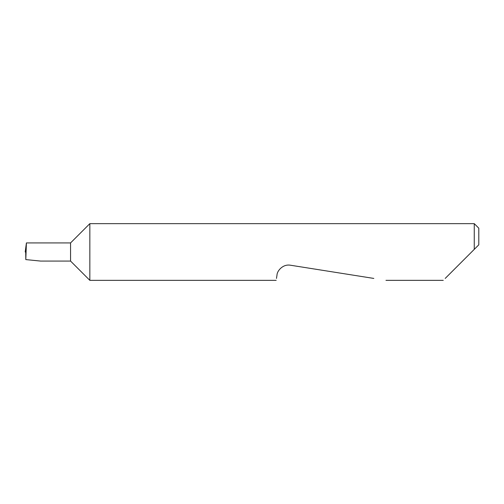 <?xml version="1.0" encoding="UTF-8"?>
<svg xmlns="http://www.w3.org/2000/svg" width="504" height="504" viewBox="0 0 504 504"><rect width="100%" height="100%" fill="white"/><g stroke="black" fill="none" stroke-linecap="round" stroke-linejoin="round"><path stroke-width="0.76" d="M70.56 261.072L70.56 242.928L26.416 242.928L25.799 259.591L40.616 261.072L70.56 261.072L89.838 280.35L89.838 223.65L474.264 223.65L474.264 249.354L471.618 252L478.8 244.818L474.264 249.354M445.19 278.428L471.618 252M276.469 278.428L277.005 275.033C277.017 271.02 282.864 263.806 290.499 265.23L373.823 278.428M26.416 242.928L25.2 252L25.937 252M25.799 259.591L25.723 252M474.264 223.65L478.8 228.186L478.8 244.818M443.268 280.35L385.963 280.35M276.167 280.35L89.838 280.35M70.56 242.928L89.838 223.65"/></g></svg>
